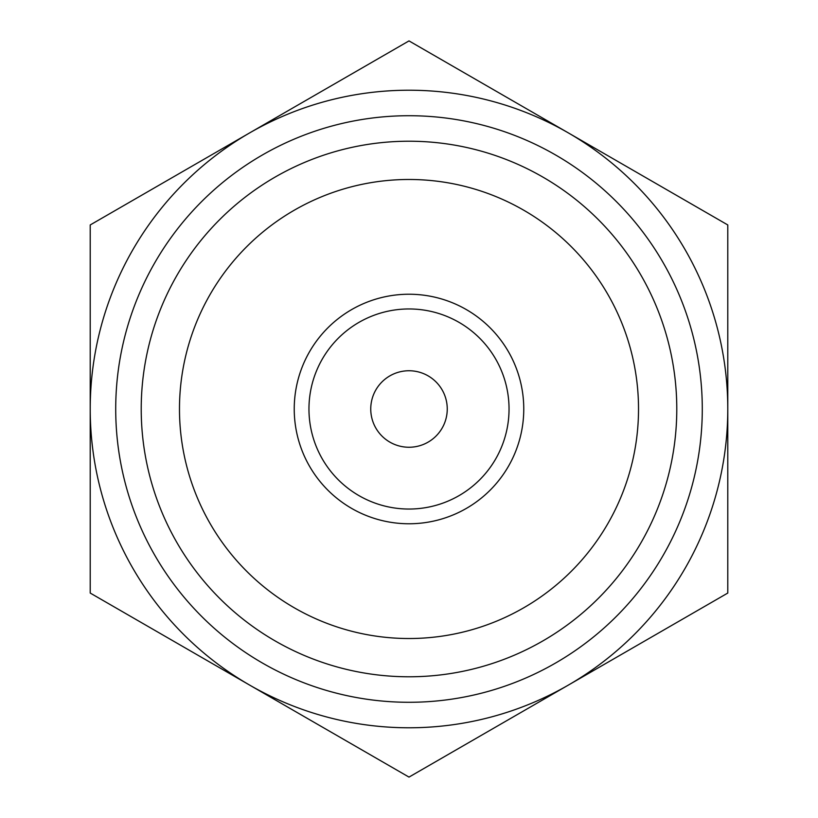 <?xml version="1.0" encoding="UTF-8"?>
<svg xmlns="http://www.w3.org/2000/svg" width="818" height="818" viewBox="0 0 818 818"><rect width="100%" height="100%" fill="white"/><g stroke="black" fill="none" stroke-linecap="round" stroke-linejoin="round"><path stroke-width="1.23" d="M370.748 409A38.252 38.252 0 0 1 409 370.748A38.252 38.252 0 0 1 447.252 409A38.252 38.252 0 0 1 409 447.252A38.252 38.252 0 0 1 370.748 409M509.041 409A100.041 100.041 0 0 1 409 509.041A100.041 100.041 0 0 1 308.959 409A100.041 100.041 0 0 1 409 308.959A100.041 100.041 0 0 1 509.041 409M523.765 409A114.765 114.765 0 0 1 409 523.765A114.765 114.765 0 0 1 294.235 409A114.765 114.765 0 0 1 409 294.235A114.765 114.765 0 0 1 523.765 409M179.479 409A229.521 229.521 0 0 1 409 179.479A229.521 229.521 0 0 1 638.521 409A229.521 229.521 0 0 1 409 638.521A229.521 229.521 0 0 1 179.479 409M676.783 409A267.783 267.783 0 0 1 409 676.783A267.783 267.783 0 0 1 141.217 409A267.783 267.783 0 0 1 409 141.217A267.783 267.783 0 0 1 676.783 409M702.284 409A293.284 293.284 0 0 1 409 702.284A293.284 293.284 0 0 1 115.716 409A293.284 293.284 0 0 1 409 115.716A293.284 293.284 0 0 1 702.284 409M568.387 685.075A318.785 318.785 0 0 0 568.387 132.925A318.785 318.785 0 0 0 90.215 409A318.785 318.785 0 0 0 568.387 685.075L727.785 593.05L727.785 224.95L409 40.9L90.215 224.95L90.215 593.05L409 777.1L568.387 685.075"/></g></svg>
